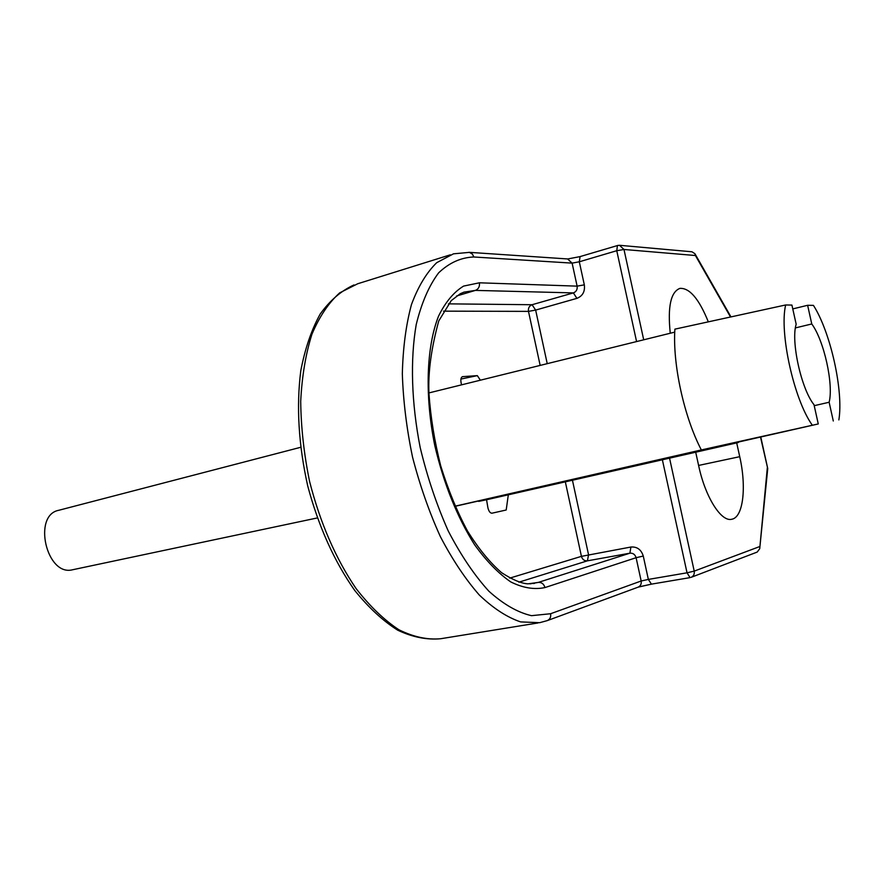 <?xml version="1.0" encoding="UTF-8"?>
<svg xmlns="http://www.w3.org/2000/svg" width="884" height="884" viewBox="0 0 884 884"><rect width="100%" height="100%" fill="white"/><g stroke="black" fill="none" stroke-linecap="round" stroke-linejoin="round"><path stroke-width="1.33" d="M738.239 442.111L478.62 501.007M455.083 506.3L818.264 423.944L813.998 404.684C801.313 389.192 790.716 341.257 796.175 324.24L791.92 305.068L785.655 304.969L674.89 329.146C672.503 364.031 684.083 417.016 701.344 449.945L818.264 423.944M674.746 332.13L428.939 392.916M738.328 442.519L486.554 499.758L487.935 507.924C488.874 511.46 490.233 513.217 492.001 513.195L506.201 510.002L508.311 494.83M814.208 405.679L829.137 402.253L833.292 421.005M838.861 419.911C843.656 391.037 830.562 332.13 813.435 305.378L807.622 305.289L811.766 323.964L795.412 327.909M807.622 305.289L792.771 308.914M455.039 506.201L701.344 449.945M478.697 501.394L486.554 499.758M811.766 323.964C823.965 340.318 833.745 384.33 829.137 402.253M785.655 304.969C779.113 332.506 793.942 399.601 812.263 425.127M462.354 376.706L462.553 376.65C460.995 377.269 460.509 379.291 461.083 382.706L461.547 384.849M462.719 376.639L477.338 375.634L480.366 380.197M643.707 339.799L623.982 249.476L695.421 255.52L694.912 253.708L691.973 251.785L619.485 245.288L617.441 245.498L616.756 250.713L623.982 249.476L619.485 245.288M760.704 437.911L767.732 468.608L759.721 548.71L757.201 552.069L691.111 577.34C693.609 576.147 694.647 574.081 694.216 571.119L687.034 572.81L690.061 577.617L651.585 584.114M767.312 467.868L759.721 548.71M736.737 443.072L739.731 456.685C746.671 487.128 743.245 517.317 731.853 519.228C721.289 522.311 705.333 497.25 698.691 465.846L695.741 452.365M670.26 333.235C667.53 306.892 670.735 291.941 679.906 288.383C689.575 287.786 699.045 298.914 708.294 321.787M477.338 375.634L460.929 379.048M300.549 447.326L58.808 510.278C32.321 515.063 46.487 576.622 72.499 569.782L317.245 517.958M443.503 311.146L528.488 311.378L540.157 365.412M565.34 481.902L581.429 556.356L509.725 578.125M617.728 245.476L580.081 256.592L579.307 261.786L616.756 250.713L636.579 341.567M695.421 255.52L730.471 316.925M759.4 546.677L694.216 571.119L669.575 458.288M353.987 284.935C341.257 290.726 329.997 300.416 320.207 314.019C311.499 329.721 305.035 348.605 300.803 370.661C296.251 406.441 298.56 444.895 307.743 486.023C318.649 526.665 334.318 561.473 354.727 590.435C368.562 607.573 382.894 620.833 397.723 630.193C412.552 637.176 426.861 640.027 440.663 638.734C427.392 639.961 413.458 636.966 398.872 629.74C384.175 620.049 369.932 606.347 356.13 588.634C335.743 558.699 320.24 522.996 309.599 481.526C303.974 454.166 301.013 427.425 300.704 401.325C301.963 376.252 305.709 353.887 311.942 334.207C319.433 316.549 328.693 302.759 339.699 292.858L357.744 283.742L450.31 254.824M453.492 253.83L436.718 262.681C426.552 272.592 418.132 286.56 411.447 304.615C405.999 324.804 402.96 347.865 402.331 373.81C403.214 400.883 406.618 428.674 412.563 457.194C419.878 485.404 429.138 511.88 440.365 536.621C452.442 559.705 465.415 579.153 479.283 594.987C493.305 608.369 507.084 617.341 520.621 621.905L539.66 622.69L547.284 620.612C549.992 619.352 551.097 617.065 550.61 613.728L531.505 615.673C517.67 612.49 503.449 604.313 488.83 591.164C474.332 575.208 460.818 555.141 448.254 530.986C436.663 504.963 427.303 477.139 420.187 447.514C411.425 402.839 410.143 359.6 416.22 324.572C421.502 302.969 428.972 285.731 438.63 272.847C449.249 262.758 460.984 257.465 473.835 256.99L472.41 254.095L469.393 252.371L453.492 253.83M638.568 586.976L651.265 584.169M662.403 459.912L687.034 572.81L648.348 579.418L643.276 556.058C641.231 549.583 637.11 546.577 630.9 547.03L581.429 556.356C582.412 559.55 584.412 561.042 587.429 560.832L588.545 554.732L572.456 480.299M473.835 256.99L572.114 263.123L577.119 286.14C577.528 289.488 576.28 291.742 573.385 292.902L532.058 304.726C529.262 305.864 528.068 308.085 528.488 311.378L535.649 310.085L532.058 304.726L448.431 303.853M518.875 582.18L587.429 560.832L629.894 553.185L630.9 547.03M547.229 363.656L535.649 310.085L576.898 298.361C582.678 296.041 585.153 291.543 584.324 284.858L577.119 286.14L479.393 282.803L463.581 286.096C453.801 292.085 445.481 302.052 438.608 315.986C426.386 346.848 424.607 395.314 434.762 445.481C443.779 483.791 457.039 516.864 474.553 544.688C486.355 561.031 498.432 573.44 510.775 581.926C522.941 587.959 534.345 589.838 544.986 587.562C543.859 583.915 541.605 582.202 538.223 582.423L629.894 553.185C633.01 552.953 635.088 554.467 636.104 557.705L641.165 580.998L550.61 613.728M643.276 556.058L636.104 557.705L544.986 587.562M576.898 298.361L573.385 292.902L475.415 290.394L456.553 296.007M547.284 620.612L638.082 587.175C640.569 586.026 641.596 583.97 641.165 580.998L648.348 579.418L651.442 584.158L638.204 587.131M584.324 284.858L579.307 261.786L572.114 263.123L567.594 258.946L468.896 252.316M479.393 282.803C479.857 286.549 478.531 289.09 475.415 290.394L463.868 292.162M529.991 583.86L538.223 582.423L528.013 583.849C521.361 583.484 512.565 579.76 501.604 572.688C489.957 562.644 478.587 548.743 467.481 530.986C456.984 511.372 448.055 489.614 440.685 465.735C434.497 441.271 430.585 417.104 428.95 393.236C428 372.352 431.259 348.263 438.751 320.958L451.249 300.626L460.255 293.742L464.1 292.085M739.731 456.685L698.603 465.437M694.912 253.708L730.924 316.826M760.969 437.856L767.71 468.409M440.663 638.734L537.98 622.966M567.738 258.957L579.992 256.625M533.538 583.539L534.466 583.374"/></g></svg>
